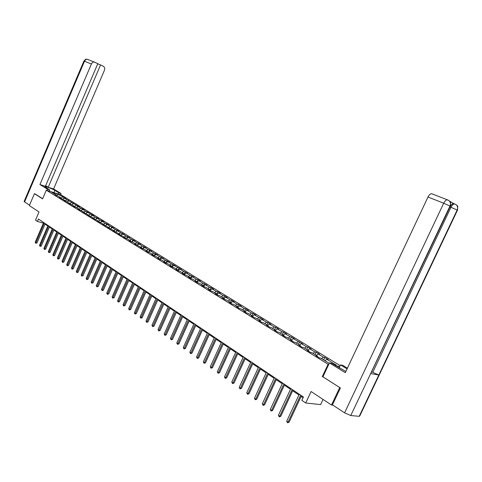 <?xml version="1.0" encoding="UTF-8"?>
<svg xmlns="http://www.w3.org/2000/svg" width="482" height="482" viewBox="0 0 482 482"><rect width="100%" height="100%" fill="white"/><g stroke="black" fill="none" stroke-linecap="round" stroke-linejoin="round"><path stroke-width="0.72" d="M340.153 365.633L61.19 194.927L46.296 190.185L328.652 364.585M323.036 399.421L320.602 404.597L305.733 402.988L301.84 400.349L303.407 396.999L38.452 219.033L37.415 221.449L43.398 223.124M35.029 193.878L34.421 193.686L29.342 205.585L39 211.953L35.493 220.147L37.415 221.449M332.935 405.169L331.508 405.013L311.089 391.535L305.733 402.988M322.922 376.816L340.226 387.847M339.629 387.763L331.508 405.013M339.726 366.543L335.852 365.862M56.647 195.692L56.466 195.132L54.984 194.662L58.183 196.186L60.943 197.891L59.455 197.421L61.19 198.494L65.474 200.687L63.986 200.217L65.745 201.307L70.071 203.518L68.577 203.055L70.36 204.157L74.734 206.392L73.234 205.928L75.047 207.049L76.542 207.513L79.458 209.309L77.964 208.845L79.795 209.977L84.254 212.267L82.753 211.803L84.615 212.954L89.116 215.261L87.61 214.803L89.501 215.972L94.044 218.304L92.544 217.846L94.454 219.033L99.045 221.389L97.545 220.937L99.485 222.136L104.124 224.516L102.618 224.07L104.588 225.287L109.269 227.697L107.763 227.245L109.763 228.48L114.499 230.914L112.987 230.474L115.017 231.728L119.801 234.186L118.289 233.746L120.349 235.017L125.187 237.506L123.675 237.066L125.766 238.361L127.278 238.795L130.652 240.88L129.14 240.44L131.261 241.753L132.773 242.187L136.201 244.296L134.683 243.868L141.829 247.772L140.316 247.344L142.503 248.694L144.022 249.122L147.552 251.297L146.034 250.875L148.257 252.249L149.775 252.67L153.36 254.882L151.848 254.46L154.101 255.852L155.62 256.273L159.259 258.521L157.747 258.099L160.042 259.521L161.554 259.937L165.254 262.214L163.741 261.804L166.073 263.238L167.585 263.654L171.345 265.974L169.827 265.564L172.201 267.022L173.713 267.432L177.533 269.787L176.014 269.384L178.424 270.866L179.937 271.27L183.823 273.668L182.304 273.264L184.751 274.776L186.269 275.174L190.209 277.608L188.697 277.21L191.185 278.747L192.698 279.138L196.71 281.615L195.192 281.223L197.722 282.783L199.235 283.169L203.314 285.687L201.801 285.296L204.368 286.886L205.88 287.272L210.025 289.827L208.513 289.447L211.128 291.056L212.64 291.435L216.858 294.038L215.346 293.659L218.003 295.303L219.515 295.677L223.799 298.322L222.292 297.948L224.998 299.617L226.504 299.985L230.866 302.678L229.36 302.31L232.107 304.009L233.613 304.371L238.054 307.106L236.548 306.751L239.349 308.48L240.849 308.829L245.362 311.619L243.862 311.27L246.712 313.023L248.212 313.372L252.803 316.204L251.309 315.861L254.207 317.65L255.701 317.993L260.376 320.873L258.888 320.542L261.834 322.362L263.329 322.693L268.088 325.627L266.6 325.302L269.607 327.158L271.089 327.483L275.939 330.471L274.457 330.152L277.512 332.038L278.994 332.357L283.934 335.4L282.452 335.086L285.567 337.014L287.043 337.322L292.074 340.419L290.598 340.117L293.773 342.075L295.243 342.377L300.364 345.534L298.894 345.239L302.13 347.239L303.594 347.528L308.811 350.745L307.353 350.462L310.643 352.493L312.107 352.776L317.421 356.053L315.969 355.776L319.325 357.849L320.777 358.12L329.236 363.338M56.466 195.132L51.664 192.167L57.786 194.113L64.058 197.536L63.636 198.524M333.96 364.699L336.364 365.127L326.754 359.229L328.17 359.494L324.832 357.445L323.41 357.174L318.114 353.921L319.536 354.198L316.258 352.185L314.83 351.908L309.631 348.715L311.059 348.998L307.841 347.022L306.407 346.739L301.304 343.606L302.738 343.895L293.128 338.587L294.568 338.882L291.465 336.984L290.019 336.677L285.097 333.658L286.543 333.966L283.494 332.098L282.048 331.785L277.21 328.814L278.662 329.134L275.668 327.296L274.216 326.977L269.468 324.061L270.92 324.386L267.98 322.579L266.522 322.253L261.859 319.391L263.317 319.723L260.425 317.951L258.967 317.614L254.382 314.8L255.846 315.138L253.002 313.396L251.538 313.053L247.031 310.288L248.501 310.631L245.706 308.92L244.235 308.576L239.807 305.853L241.277 306.209L238.536 304.522L237.06 304.166L232.71 301.497L234.18 301.853L231.481 300.202L230.01 299.84L225.727 297.207L227.203 297.575L224.552 295.948L223.07 295.58L218.864 292.996L220.34 293.369L217.731 291.767L216.249 291.393L212.11 288.851L213.592 289.23L211.026 287.652L209.543 287.278L205.471 284.778L206.953 285.157L202.946 283.223L198.939 280.765L200.422 281.151L197.933 279.626L196.451 279.241L192.511 276.819L193.993 277.21L190.065 275.318L186.185 272.939L187.673 273.33L183.781 271.462L179.961 269.119L181.449 269.516L173.839 265.359L175.321 265.763L171.508 263.925L167.808 261.654L169.29 262.063L165.513 260.244L161.868 258.009L163.356 258.424L159.608 256.623L156.023 254.424L157.512 254.839L153.8 253.056L150.27 250.887L151.752 251.309L148.076 249.543L144.6 247.411L146.082 247.832L142.443 246.085L139.015 243.982L140.497 244.41L136.888 242.675L133.514 240.602L134.996 241.036L131.423 239.319L128.098 237.277L129.58 237.71L126.031 236.011L122.759 233.999L124.242 234.439L120.723 232.752L117.5 230.77L118.976 231.209L115.493 229.54L112.312 227.588L113.788 228.028L110.336 226.377L107.203 224.449L108.679 224.895L105.257 223.256L102.166 221.358L103.642 221.804L101.72 220.629L100.244 220.184L97.201 218.31L98.671 218.756L95.309 217.147L92.303 215.303L93.773 215.755L91.911 214.611L87.477 212.339L88.947 212.791L85.639 211.212L82.717 209.417L84.181 209.875L82.368 208.76L80.904 208.308L78.018 206.537L79.488 206.995L64.317 198.126L65.775 198.584L64.058 197.536M61.118 198.451L60.943 197.891M64.317 198.126L62.781 199.024M67.082 199.825L65.498 200.753M65.654 201.247L65.474 200.687M68.824 200.892L67.281 201.801M71.625 202.615L70.077 203.531L70.252 204.085M73.391 203.693L71.836 204.615M76.234 205.44L74.68 206.362M74.909 206.965L74.734 206.392M78.018 206.537L76.439 207.477M80.904 208.308L79.343 209.236M79.632 209.881L79.458 209.309M82.717 209.417L81.109 210.381M85.639 211.212L84.073 212.152M84.428 212.839L84.254 212.267M87.477 212.339L85.838 213.327M90.435 214.159L88.869 215.111M89.284 215.84L89.116 215.261M92.303 215.303L90.64 216.316M95.309 217.147L93.731 218.111M94.219 218.882L94.044 218.304M97.201 218.31L95.502 219.346M100.244 220.184L98.665 221.154M99.22 221.973L99.045 221.389M102.166 221.358L100.443 222.419M105.257 223.256L103.666 224.238M104.293 225.1L104.124 224.516M107.203 224.449L105.444 225.54M110.336 226.377L108.745 227.371M109.438 228.281L109.269 227.697M112.312 227.588L110.523 228.703M115.493 229.54L113.897 230.547M114.662 231.505L114.499 230.914M117.5 230.77L115.674 231.92M120.723 232.752L119.12 233.77M119.97 234.782L119.801 234.186M122.759 233.999L120.904 235.18M126.031 236.011L124.422 237.036M125.35 238.102L125.187 237.506M128.098 237.277L126.206 238.488M131.423 239.319L129.809 240.355M130.815 241.476L130.652 240.88M133.514 240.602L131.586 241.844M136.888 242.675L135.267 243.723M136.358 244.898L136.201 244.296M139.015 243.982L137.051 245.254M142.443 246.085L140.816 247.145M141.991 248.375L141.829 247.772M144.6 247.411L142.594 248.718M148.076 249.543L146.444 250.616M147.709 251.905L147.552 251.297M150.27 250.887L148.233 252.231M153.8 253.056L152.161 254.141M153.517 255.49L153.36 254.882M156.023 254.424L153.981 255.779M159.608 256.623L157.963 257.719M159.415 259.129L159.259 258.521M161.868 258.009L159.819 259.382M165.513 260.244L163.862 261.358M165.404 262.829L165.254 262.214M167.808 261.654L165.748 263.045M171.508 263.925L169.851 265.052M171.496 266.588L171.345 265.974M173.839 265.359L171.773 266.763M177.593 267.661L175.93 268.799M177.677 270.408L177.533 269.787M179.961 269.119L177.894 270.541M183.781 271.462L182.112 272.613M183.967 274.288L183.823 273.668M186.185 272.939L184.106 274.378M190.065 275.318L188.39 276.487M190.354 278.235L190.209 277.608M192.511 276.819L190.426 278.277L191.553 275.71M196.451 279.241L194.776 280.422M198.939 280.765L196.849 282.241L196.71 281.615M202.946 283.223L201.259 284.422M203.446 286.314L203.314 285.687M205.471 284.778L203.428 286.23M209.543 287.278L207.85 288.483M210.158 290.459L210.025 289.827M212.11 288.851L210.122 290.278M216.249 291.393L214.556 292.616M216.984 294.671L216.858 294.038M218.864 292.996L216.93 294.4M223.07 295.58L221.371 296.822M223.925 298.961L223.799 298.322M225.727 297.207L223.853 298.581M230.01 299.84L228.299 301.093M230.986 303.317L230.866 302.678M232.71 301.497L230.896 302.835M237.06 304.166L235.349 305.443M238.174 307.751L238.054 307.106M239.807 305.853L238.06 307.161M244.235 308.576L242.518 309.866M245.483 312.264L245.362 311.619M247.031 310.288L245.314 311.583M251.538 313.053L249.815 314.36M252.917 316.855L252.803 316.204M254.382 314.8L252.652 316.114M258.967 317.614L257.237 318.939M260.491 321.53L260.376 320.873M261.859 319.391L260.129 320.723M266.522 322.253L264.793 323.597M268.197 326.29L268.088 325.627M269.468 324.061L267.733 325.41M274.216 326.977L272.481 328.338M276.041 331.128L275.939 330.471M277.21 328.814L275.475 330.182M282.048 331.785L280.307 333.164M284.031 336.062L283.934 335.4M285.097 333.658L283.356 335.044M290.019 336.677L288.272 338.075M292.164 341.087L292.074 340.419M293.128 338.587L291.375 339.991M298.141 341.66L296.388 343.082M300.455 346.203L300.364 345.534M301.304 343.606L299.551 345.028M306.407 346.739L304.654 348.179M308.896 351.414L308.811 350.745M309.631 348.715L307.871 350.161M314.83 351.908L313.071 353.366M317.499 356.728L317.421 356.053M318.114 353.921L316.349 355.391M323.41 357.174L321.645 358.656M326.754 359.229L324.988 360.717M322.247 376.713L327.983 364.47M34.421 193.686L42.579 198.879L46.296 190.185M45.019 224.136L47.808 226.016M49.411 227.088L52.249 228.998M53.857 230.083L56.749 232.029M58.37 233.119L61.31 235.102M62.949 236.198L65.944 238.216M67.588 239.319L70.637 241.374M72.294 242.488L75.397 244.573M77.066 245.7L80.229 247.826M81.904 248.953L85.127 251.122M86.814 252.255L90.098 254.466M91.797 255.611L95.141 257.858M96.852 259.009L100.256 261.298M101.985 262.461L105.45 264.793M107.191 265.962L110.721 268.341M112.475 269.516L116.078 271.938M117.837 273.125L121.506 275.596M123.284 276.788L127.025 279.307M128.815 280.512L132.628 283.073M134.43 284.29L138.316 286.904M140.129 288.122L144.094 290.791M145.919 292.02L149.962 294.737M151.806 295.978L155.927 298.75M157.783 299.997L161.982 302.829M163.856 304.082L168.14 306.968M170.025 308.239L174.4 311.179M176.298 312.457L180.756 315.457M182.672 316.746L187.227 319.807M189.155 321.102L193.8 324.229M195.746 325.537L200.482 328.73M202.446 330.043L207.284 333.303M209.26 334.629L214.201 337.954M216.195 339.298L221.238 342.69M223.244 344.04L228.396 347.504M230.42 348.866L235.68 352.408M237.722 353.782L243.097 357.397M245.151 358.777L250.646 362.47M252.719 363.868L258.328 367.639M260.419 369.049L266.154 372.905M268.263 374.327L274.125 378.268M276.252 379.702L282.241 383.732M284.386 385.172L290.513 389.293M292.676 390.751L298.936 394.963M301.123 396.433L303.064 397.74M57.786 194.113L56.774 195.746M62.6 197.072L60.979 198.018M324.832 357.445L323.675 359.909M316.258 352.185L315.12 354.632M307.841 347.022L306.715 349.45M299.581 341.955L298.46 344.359M291.465 336.984L290.363 339.364M283.494 332.098L282.404 334.46M275.668 327.296L274.589 329.64M267.98 322.579L266.914 324.904M260.425 317.951L259.37 320.253M253.002 313.396L251.959 315.68M245.706 308.92L244.675 311.191M238.536 304.522L237.512 306.775M231.481 300.202L230.468 302.431M224.552 295.948L223.546 298.159M217.731 291.767L216.737 293.966M211.026 287.652L210.032 289.851M204.428 283.609L203.368 285.953M197.933 279.626L196.819 282.115M185.263 271.86L184.154 274.348M179.081 268.064L178.015 270.456M172.99 264.329L171.966 266.63M166.995 260.654L166.019 262.865M161.096 257.039L160.157 259.159M155.288 253.472L154.385 255.514M149.565 249.965L148.697 251.923M143.925 246.507L143.094 248.393M138.376 243.103L137.575 244.916M132.905 239.753L132.14 241.488M127.513 236.445L126.784 238.12M122.205 233.192L121.5 234.8M116.975 229.98L116.295 231.529M111.818 226.817L111.167 228.305M106.733 223.702L106.112 225.13M101.72 220.629L101.124 221.997M96.78 217.599L96.207 218.918M91.911 214.611L91.357 215.876M87.109 211.664L86.579 212.881M82.368 208.76L81.862 209.929M77.698 205.898L77.21 207.019M73.089 203.073L72.625 204.145M68.546 200.283L68.101 201.319M300.648 395.144L288.031 422.16L286.694 421.208L299.28 394.228M301.467 395.698L289.073 422.238L288.031 422.16L287.543 422.756L286.694 421.208M289.073 422.238L287.543 422.756M371.851 371.827L372.743 372.339L450.983 207.254C452.11 205.067 453.297 203.952 454.538 203.91L456.014 204.591C457.665 205.995 458.045 207.802 457.159 210.013L457.412 210.327L359.825 415.858L359.204 416.334L378.828 375.008L370.622 373.58L449.989 206.043L450.242 206.362L350.745 415.532L344.576 412.839L332.453 404.85L340.406 387.962L322.91 376.84L329.435 362.91L331.724 363.32L345.865 371.459M329.435 362.91L345.293 372.676L427.992 197.018C429.101 194.855 430.306 193.752 431.601 193.704L432.083 193.848M339.105 367.862L340.497 364.898L342.702 365.296L347.414 368.17M340.497 364.898L347.064 368.911M350.745 415.532L359.204 416.334M450.381 206.284C451.453 204.476 452.538 203.567 453.622 203.549L449.549 201.133M450.327 206.374L450.068 206.892L457.159 210.013L378.828 375.008L372.743 372.339M344.576 412.839L443.699 203.223L449.989 206.043C450.887 203.796 450.507 201.964 448.844 200.542L447.941 200.048M53.882 192.601L54.834 190.378C51.984 188.576 44.187 185.715 44.856 186.727L49.742 189.908L47.399 189.155L39.94 184.558L91.399 63.998L84.483 61.262L24.576 201.916L29.516 205.169M54.834 190.378L58.798 192.8L61.081 193.529L53.58 188.956L48.236 187.233L100.563 64.931L103.389 66.323C104.69 67.173 105.034 68.51 104.413 70.33L53.58 188.956M45.663 185.66L48.236 187.233M24.576 201.916L24.106 201.488L83.904 61.063L84.483 61.262C85.194 59.822 86.212 59.166 87.525 59.31L97.846 63.6L45.386 186.317L39.94 184.558M49.224 191.119L49.742 189.908M46.881 190.372L47.399 189.155M60.569 194.728L61.081 193.529M58.28 193.999L58.798 192.8M97.75 63.835L100.563 64.931M94.46 62.021C93.14 61.877 92.122 62.54 91.399 63.998M34.939 193.848L42.645 198.717M87.832 59.431L87.525 59.31C86.513 59.617 86.573 57.985 83.904 61.063L83.898 61.094M292.188 389.468L279.723 416.243L278.403 415.309L290.851 388.564M293.02 390.022L280.765 416.334L279.723 416.243L279.241 416.84L278.403 415.309M280.765 416.334L279.241 416.84M283.892 383.889L271.565 410.441L270.269 409.519L282.572 383.009M284.723 384.449L272.607 410.531L271.565 410.441L271.095 411.032L270.269 409.519M272.607 410.531L271.095 411.032M275.746 378.418L263.558 404.741L262.286 403.838L274.457 377.551M276.584 378.985L264.606 404.844L263.558 404.741L263.1 405.332L262.286 403.838M264.606 404.844L263.1 405.332M267.751 373.05L255.695 399.144L254.448 398.259L266.48 372.2M268.595 373.616L256.743 399.259L255.695 399.144L255.255 399.741L254.448 398.259M256.743 399.259L255.255 399.741M259.894 367.778L247.977 393.649L246.748 392.776L258.653 366.941M260.744 368.344L249.025 393.77L247.977 393.649L247.543 394.246L246.748 392.776M249.025 393.77L247.543 394.246M252.188 362.597L240.391 388.257L239.193 387.401L250.965 361.777M253.038 363.169L241.452 388.384L240.391 388.257L239.976 388.847L239.193 387.401M241.452 388.384L239.976 388.847M244.615 357.511L232.945 382.955L231.764 382.112L243.41 356.704M245.471 358.084L234.005 383.088L232.945 382.955L232.541 383.552L231.764 382.112M234.005 383.088L232.541 383.552M237.174 352.511L225.63 377.749L224.473 376.924L235.993 351.721M238.036 353.095L226.691 377.888L225.63 377.749L225.233 378.34L224.473 376.924M226.691 377.888L225.233 378.34M229.866 347.606L218.442 372.634L217.304 371.821L228.703 346.823M230.733 348.185L219.503 372.779L218.442 372.634L218.057 373.225L217.304 371.821M219.503 372.779L218.057 373.225M222.684 342.78L211.381 367.603L210.26 366.808L221.545 342.015M223.552 343.365L212.442 367.76L211.381 367.603L211.008 368.2L210.26 366.808M212.442 367.76L211.008 368.2M215.623 338.039L204.44 362.663L203.338 361.88L214.502 337.286M216.496 338.623L205.501 362.826L204.44 362.663L204.073 363.259L203.338 361.88M205.501 362.826L204.073 363.259M208.688 333.375L197.614 357.807L196.529 357.035L207.585 332.64M209.562 333.966L198.68 357.969L197.614 357.807L197.258 358.403L196.529 357.035M198.68 357.969L197.258 358.403M201.868 328.796L190.908 353.035L189.842 352.276L200.783 328.067M202.741 329.387L191.969 353.204L190.908 353.035L190.559 353.625L189.842 352.276M191.969 353.204L190.559 353.625M195.156 324.29L184.311 348.335L183.262 347.594L194.095 323.579M196.041 324.886L185.377 348.51L184.311 348.335L183.973 348.932L183.262 347.594M185.377 348.51L183.973 348.932M188.564 319.861L177.822 343.72L176.792 342.985L187.516 319.156M189.444 320.458L178.888 343.901L177.822 343.72L177.49 344.311L176.792 342.985M178.888 343.901L177.49 344.311M182.076 315.505L171.441 339.177L170.429 338.46L181.045 314.812M182.961 316.102L172.508 339.364L171.441 339.177L171.122 339.768L170.429 338.46M172.508 339.364L171.122 339.768M175.695 311.221L165.163 334.713L164.169 334.002L174.683 310.541M176.587 311.818L166.23 334.9L165.163 334.713L164.85 335.303L164.169 334.002M166.23 334.9L164.85 335.303M169.417 307.004L158.988 330.315L158.012 329.622L168.423 306.335M170.309 307.6L160.054 330.513L158.988 330.315L158.686 330.905L158.012 329.622M160.054 330.513L158.686 330.905M163.241 302.859L152.915 325.995L151.951 325.308L162.265 302.196M164.133 303.455L153.981 326.194L152.915 325.995L152.619 326.579L151.951 325.308M153.981 326.194L152.619 326.579M157.168 298.774L146.938 321.735L145.986 321.06L156.204 298.123M158.06 299.376L148.004 321.94L146.938 321.735L146.649 322.325L145.986 321.06M148.004 321.94L146.649 322.325M151.185 294.755L141.051 317.548L140.117 316.885L150.239 294.116M152.083 295.358L142.118 317.759L141.051 317.548L140.768 318.132L140.117 316.885M142.118 317.759L140.768 318.132M145.299 290.803L135.261 313.427L134.339 312.77L144.365 290.176M146.197 291.405L136.322 313.637L135.261 313.427L134.984 314.011L134.339 312.77M136.322 313.637L134.984 314.011M139.503 286.911L129.556 309.366L128.652 308.721L138.587 286.29M140.401 287.513L130.622 309.583L129.556 309.366L129.29 309.95L128.652 308.721M130.622 309.583L129.29 309.95M133.797 283.079L123.94 305.371L123.049 304.738L132.893 282.47M134.695 283.681L125.007 305.588L123.94 305.371L123.681 305.956L123.049 304.738M125.007 305.588L123.681 305.956M128.182 279.307L118.415 301.437L117.536 300.81L127.29 278.704M129.08 279.909L119.476 301.66L118.415 301.437L118.162 302.021L117.536 300.81M119.476 301.66L118.162 302.021M122.651 275.59L112.969 297.563L112.107 296.948L121.771 274.999M123.549 276.192L114.029 297.786L112.969 297.563L112.722 298.141L112.107 296.948M114.029 297.786L112.722 298.141M117.198 271.932L107.606 293.749L106.757 293.14L116.337 271.348M118.102 272.535L108.667 293.978L107.606 293.749L107.365 294.327L106.757 293.14M108.667 293.978L107.365 294.327M111.836 268.323L102.329 289.989L101.485 289.393L110.981 267.751M112.734 268.932L103.383 290.218L102.329 289.989L102.088 290.568L101.485 289.393M103.383 290.218L102.088 290.568M106.546 264.775L97.123 286.284L96.298 285.693L105.709 264.208M107.45 265.377L98.183 286.519L97.123 286.284L96.894 286.862L96.298 285.693M98.183 286.519L96.894 286.862M101.341 261.274L91.996 282.633L91.182 282.054L100.509 260.72M102.238 261.883L93.056 282.874L91.996 282.633L91.773 283.211L91.182 282.054M93.056 282.874L91.773 283.211M96.207 257.828L86.947 279.042L86.139 278.469L95.394 257.28M97.105 258.43L88.001 279.283L86.947 279.042L86.724 279.614L86.139 278.469M88.001 279.283L86.724 279.614M91.152 254.43L81.964 275.499L81.175 274.933L90.345 253.893M92.05 255.038L83.018 275.74L81.964 275.499L81.753 276.072L81.175 274.933M83.018 275.74L81.753 276.072M86.164 251.086L77.06 272.005L76.283 271.45L85.374 250.55M87.067 251.688L78.114 272.252L77.06 272.005L76.855 272.577L76.283 271.45M78.114 272.252L76.855 272.577M81.253 247.784L72.222 268.564L71.457 268.016L80.47 247.26M82.151 248.387L73.276 268.811L72.222 268.564L72.023 269.131L71.457 268.016M73.276 268.811L72.023 269.131M76.409 244.531L67.456 265.172L66.697 264.63L75.638 244.013M77.307 245.133L68.504 265.419L67.456 265.172L67.263 265.739L66.697 264.63M68.504 265.419L67.263 265.739M71.637 241.325L62.756 261.822L62.009 261.292L70.878 240.813M72.535 241.928L63.805 262.075L62.756 261.822L62.564 262.395L62.009 261.292M63.805 262.075L62.564 262.395M66.932 238.162L58.123 258.527L57.388 258.003L66.179 237.662M67.829 238.765L59.172 258.78L58.123 258.527L57.936 259.093L57.388 258.003M59.172 258.78L57.936 259.093M62.286 235.047L53.556 255.273L52.827 254.761L61.551 234.553M63.184 235.65L54.599 255.532L53.556 255.273L53.375 255.84L52.827 254.761M54.599 255.532L53.375 255.84M57.713 231.975L49.05 252.068L48.333 251.556L56.984 231.481M58.611 232.577L50.092 252.327L49.05 252.068L48.869 252.628L48.333 251.556M50.092 252.327L48.869 252.628M53.195 228.938L44.603 248.905L43.898 248.405L52.478 228.456M54.092 229.54L45.645 249.164L44.603 248.905L44.434 249.465L43.898 248.405M45.645 249.164L44.434 249.465M48.748 225.95L40.223 245.784L39.524 245.29L48.037 225.474M49.64 226.552L41.259 246.049L40.223 245.784L40.054 246.344L39.524 245.29M41.259 246.049L40.054 246.344M44.356 222.997L35.897 242.705L35.21 242.217L43.657 222.533M45.248 223.6L36.933 242.97L35.897 242.705L35.734 243.265L35.21 242.217M36.933 242.97L35.734 243.265M448.814 200.524L447.32 199.843C446.037 199.903 444.826 201.03 443.699 203.223L427.992 197.018M431.601 193.704L447.796 199.982M448.844 200.542L450.001 201.687C450.622 201.356 450.724 202.874 450.309 206.236M453.622 203.549L455.99 204.573L457.171 205.718C457.779 205.404 457.882 206.898 457.472 210.206"/></g></svg>

